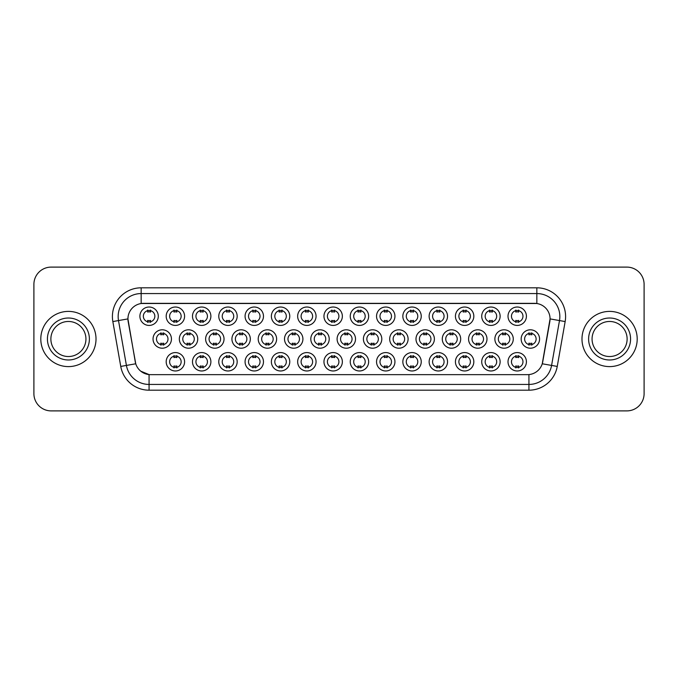 <?xml version="1.0" encoding="UTF-8"?>
<svg xmlns="http://www.w3.org/2000/svg" width="678" height="678" viewBox="0 0 678 678"><rect width="100%" height="100%" fill="white"/><g stroke="black" fill="none" stroke-linecap="round" stroke-linejoin="round"><path stroke-width="1.02" d="M421.241 361.772A9.204 9.204 0 0 1 412.038 370.976A9.204 9.204 0 0 1 402.842 361.772A9.204 9.204 0 0 1 412.038 352.577A9.204 9.204 0 0 1 421.241 361.772M406.291 361.772A5.755 5.755 0 0 0 412.038 367.527A5.755 5.755 0 0 0 417.792 361.772A5.755 5.755 0 0 0 412.038 356.026A5.755 5.755 0 0 0 406.291 361.772M447.539 361.772A9.204 9.204 0 0 1 438.335 370.976A9.204 9.204 0 0 1 429.132 361.772A9.204 9.204 0 0 1 438.335 352.577A9.204 9.204 0 0 1 447.539 361.772M432.581 361.772A5.755 5.755 0 0 0 438.335 367.527A5.755 5.755 0 0 0 444.082 361.772A5.755 5.755 0 0 0 438.335 356.026A5.755 5.755 0 0 0 432.581 361.772M473.829 361.772A9.204 9.204 0 0 1 464.625 370.976A9.204 9.204 0 0 1 455.43 361.772A9.204 9.204 0 0 1 464.625 352.577A9.204 9.204 0 0 1 473.829 361.772M458.879 361.772A5.755 5.755 0 0 0 464.625 367.527A5.755 5.755 0 0 0 470.379 361.772A5.755 5.755 0 0 0 464.625 356.026A5.755 5.755 0 0 0 458.879 361.772M394.943 361.772A9.204 9.204 0 0 1 385.748 370.976A9.204 9.204 0 0 1 376.544 361.772A9.204 9.204 0 0 1 385.748 352.577A9.204 9.204 0 0 1 394.943 361.772M379.994 361.772A5.755 5.755 0 0 0 385.748 367.527A5.755 5.755 0 0 0 391.494 361.772A5.755 5.755 0 0 0 385.748 356.026A5.755 5.755 0 0 0 379.994 361.772M368.654 361.772A9.204 9.204 0 0 1 359.45 370.976A9.204 9.204 0 0 1 350.246 361.772A9.204 9.204 0 0 1 359.45 352.577A9.204 9.204 0 0 1 368.654 361.772M353.704 361.772A5.755 5.755 0 0 0 359.45 367.527A5.755 5.755 0 0 0 365.205 361.772A5.755 5.755 0 0 0 359.45 356.026A5.755 5.755 0 0 0 353.704 361.772M500.127 361.772A9.204 9.204 0 0 1 490.923 370.976A9.204 9.204 0 0 1 481.719 361.772A9.204 9.204 0 0 1 490.923 352.577A9.204 9.204 0 0 1 500.127 361.772M485.168 361.772A5.755 5.755 0 0 0 490.923 367.527A5.755 5.755 0 0 0 496.677 361.772A5.755 5.755 0 0 0 490.923 356.026A5.755 5.755 0 0 0 485.168 361.772M342.356 361.772A9.204 9.204 0 0 1 333.161 370.976A9.204 9.204 0 0 1 323.957 361.772A9.204 9.204 0 0 1 333.161 352.577A9.204 9.204 0 0 1 342.356 361.772M327.406 361.772A5.755 5.755 0 0 0 333.161 367.527A5.755 5.755 0 0 0 338.907 361.772A5.755 5.755 0 0 0 333.161 356.026A5.755 5.755 0 0 0 327.406 361.772M316.067 361.772A9.204 9.204 0 0 1 306.863 370.976A9.204 9.204 0 0 1 297.659 361.772A9.204 9.204 0 0 1 306.863 352.577A9.204 9.204 0 0 1 316.067 361.772M301.108 361.772A5.755 5.755 0 0 0 306.863 367.527A5.755 5.755 0 0 0 312.617 361.772A5.755 5.755 0 0 0 306.863 356.026A5.755 5.755 0 0 0 301.108 361.772M289.769 361.772A9.204 9.204 0 0 1 280.565 370.976A9.204 9.204 0 0 1 271.37 361.772A9.204 9.204 0 0 1 280.565 352.577A9.204 9.204 0 0 1 289.769 361.772M274.819 361.772A5.755 5.755 0 0 0 280.565 367.527A5.755 5.755 0 0 0 286.319 361.772A5.755 5.755 0 0 0 280.565 356.026A5.755 5.755 0 0 0 274.819 361.772M263.479 361.772A9.204 9.204 0 0 1 254.275 370.976A9.204 9.204 0 0 1 245.072 361.772A9.204 9.204 0 0 1 254.275 352.577A9.204 9.204 0 0 1 263.479 361.772M248.521 361.772A5.755 5.755 0 0 0 254.275 367.527A5.755 5.755 0 0 0 260.021 361.772A5.755 5.755 0 0 0 254.275 356.026A5.755 5.755 0 0 0 248.521 361.772M237.181 361.772A9.204 9.204 0 0 1 227.978 370.976A9.204 9.204 0 0 1 218.774 361.772A9.204 9.204 0 0 1 227.978 352.577A9.204 9.204 0 0 1 237.181 361.772M222.231 361.772A5.755 5.755 0 0 0 227.978 367.527A5.755 5.755 0 0 0 233.732 361.772A5.755 5.755 0 0 0 227.978 356.026A5.755 5.755 0 0 0 222.231 361.772M210.883 361.772A9.204 9.204 0 0 1 201.688 370.976A9.204 9.204 0 0 1 192.484 361.772A9.204 9.204 0 0 1 201.688 352.577A9.204 9.204 0 0 1 210.883 361.772M195.934 361.772A5.755 5.755 0 0 0 201.688 367.527A5.755 5.755 0 0 0 207.434 361.772A5.755 5.755 0 0 0 201.688 356.026A5.755 5.755 0 0 0 195.934 361.772M184.594 361.772A9.204 9.204 0 0 1 175.39 370.976A9.204 9.204 0 0 1 166.186 361.772A9.204 9.204 0 0 1 175.39 352.577A9.204 9.204 0 0 1 184.594 361.772M169.636 361.772A5.755 5.755 0 0 0 175.39 367.527A5.755 5.755 0 0 0 181.145 361.772A5.755 5.755 0 0 0 175.39 356.026A5.755 5.755 0 0 0 169.636 361.772M526.416 361.772A9.204 9.204 0 0 1 517.221 370.976A9.204 9.204 0 0 1 508.017 361.772A9.204 9.204 0 0 1 517.221 352.577A9.204 9.204 0 0 1 526.416 361.772M511.466 361.772A5.755 5.755 0 0 0 517.221 367.527A5.755 5.755 0 0 0 522.967 361.772A5.755 5.755 0 0 0 517.221 356.026A5.755 5.755 0 0 0 511.466 361.772M460.684 339A9.204 9.204 0 0 1 451.48 348.204A9.204 9.204 0 0 1 442.276 339A9.204 9.204 0 0 1 451.48 329.796A9.204 9.204 0 0 1 460.684 339M445.734 339A5.755 5.755 0 0 0 451.48 344.755A5.755 5.755 0 0 0 457.235 339A5.755 5.755 0 0 0 451.48 333.245A5.755 5.755 0 0 0 445.734 339M381.799 339A9.204 9.204 0 0 1 372.595 348.204A9.204 9.204 0 0 1 363.4 339A9.204 9.204 0 0 1 372.595 329.796A9.204 9.204 0 0 1 381.799 339M366.849 339A5.755 5.755 0 0 0 372.595 344.755A5.755 5.755 0 0 0 378.349 339A5.755 5.755 0 0 0 372.595 333.245A5.755 5.755 0 0 0 366.849 339M434.386 339A9.204 9.204 0 0 1 425.191 348.204A9.204 9.204 0 0 1 415.987 339A9.204 9.204 0 0 1 425.191 329.796A9.204 9.204 0 0 1 434.386 339M419.436 339A5.755 5.755 0 0 0 425.191 344.755A5.755 5.755 0 0 0 430.937 339A5.755 5.755 0 0 0 425.191 333.245A5.755 5.755 0 0 0 419.436 339M355.509 339A9.204 9.204 0 0 1 346.305 348.204A9.204 9.204 0 0 1 337.102 339A9.204 9.204 0 0 1 346.305 329.796A9.204 9.204 0 0 1 355.509 339M340.551 339A5.755 5.755 0 0 0 346.305 344.755A5.755 5.755 0 0 0 352.051 339A5.755 5.755 0 0 0 346.305 333.245A5.755 5.755 0 0 0 340.551 339M486.982 339A9.204 9.204 0 0 1 477.778 348.204A9.204 9.204 0 0 1 468.574 339A9.204 9.204 0 0 1 477.778 329.796A9.204 9.204 0 0 1 486.982 339M472.024 339A5.755 5.755 0 0 0 477.778 344.755A5.755 5.755 0 0 0 483.524 339A5.755 5.755 0 0 0 477.778 333.245A5.755 5.755 0 0 0 472.024 339M513.271 339A9.204 9.204 0 0 1 504.068 348.204A9.204 9.204 0 0 1 494.872 339A9.204 9.204 0 0 1 504.068 329.796A9.204 9.204 0 0 1 513.271 339M498.322 339A5.755 5.755 0 0 0 504.068 344.755A5.755 5.755 0 0 0 509.822 339A5.755 5.755 0 0 0 504.068 333.245A5.755 5.755 0 0 0 498.322 339M408.097 339A9.204 9.204 0 0 1 398.893 348.204A9.204 9.204 0 0 1 389.689 339A9.204 9.204 0 0 1 398.893 329.796A9.204 9.204 0 0 1 408.097 339M393.138 339A5.755 5.755 0 0 0 398.893 344.755A5.755 5.755 0 0 0 404.647 339A5.755 5.755 0 0 0 398.893 333.245A5.755 5.755 0 0 0 393.138 339M329.211 339A9.204 9.204 0 0 1 320.008 348.204A9.204 9.204 0 0 1 310.804 339A9.204 9.204 0 0 1 320.008 329.796A9.204 9.204 0 0 1 329.211 339M314.261 339A5.755 5.755 0 0 0 320.008 344.755A5.755 5.755 0 0 0 325.762 339A5.755 5.755 0 0 0 320.008 333.245A5.755 5.755 0 0 0 314.261 339M302.913 339A9.204 9.204 0 0 1 293.718 348.204A9.204 9.204 0 0 1 284.514 339A9.204 9.204 0 0 1 293.718 329.796A9.204 9.204 0 0 1 302.913 339M287.964 339A5.755 5.755 0 0 0 293.718 344.755A5.755 5.755 0 0 0 299.464 339A5.755 5.755 0 0 0 293.718 333.245A5.755 5.755 0 0 0 287.964 339M276.624 339A9.204 9.204 0 0 1 267.42 348.204A9.204 9.204 0 0 1 258.216 339A9.204 9.204 0 0 1 267.42 329.796A9.204 9.204 0 0 1 276.624 339M261.666 339A5.755 5.755 0 0 0 267.42 344.755A5.755 5.755 0 0 0 273.175 339A5.755 5.755 0 0 0 267.42 333.245A5.755 5.755 0 0 0 261.666 339M250.326 339A9.204 9.204 0 0 1 241.122 348.204A9.204 9.204 0 0 1 231.927 339A9.204 9.204 0 0 1 241.122 329.796A9.204 9.204 0 0 1 250.326 339M235.376 339A5.755 5.755 0 0 0 241.122 344.755A5.755 5.755 0 0 0 246.877 339A5.755 5.755 0 0 0 241.122 333.245A5.755 5.755 0 0 0 235.376 339M224.037 339A9.204 9.204 0 0 1 214.833 348.204A9.204 9.204 0 0 1 205.629 339A9.204 9.204 0 0 1 214.833 329.796A9.204 9.204 0 0 1 224.037 339M209.078 339A5.755 5.755 0 0 0 214.833 344.755A5.755 5.755 0 0 0 220.587 339A5.755 5.755 0 0 0 214.833 333.245A5.755 5.755 0 0 0 209.078 339M197.739 339A9.204 9.204 0 0 1 188.535 348.204A9.204 9.204 0 0 1 179.339 339A9.204 9.204 0 0 1 188.535 329.796A9.204 9.204 0 0 1 197.739 339M182.789 339A5.755 5.755 0 0 0 188.535 344.755A5.755 5.755 0 0 0 194.289 339A5.755 5.755 0 0 0 188.535 333.245A5.755 5.755 0 0 0 182.789 339M171.449 339A9.204 9.204 0 0 1 162.245 348.204A9.204 9.204 0 0 1 153.042 339A9.204 9.204 0 0 1 162.245 329.796A9.204 9.204 0 0 1 171.449 339M156.491 339A5.755 5.755 0 0 0 162.245 344.755A5.755 5.755 0 0 0 167.991 339A5.755 5.755 0 0 0 162.245 333.245A5.755 5.755 0 0 0 156.491 339M539.569 339A9.204 9.204 0 0 1 530.365 348.204A9.204 9.204 0 0 1 521.162 339A9.204 9.204 0 0 1 530.365 329.796A9.204 9.204 0 0 1 539.569 339M524.611 339A5.755 5.755 0 0 0 530.365 344.755A5.755 5.755 0 0 0 536.12 339A5.755 5.755 0 0 0 530.365 333.245A5.755 5.755 0 0 0 524.611 339M500.127 316.228A9.204 9.204 0 0 1 490.923 325.423A9.204 9.204 0 0 1 481.719 316.228A9.204 9.204 0 0 1 490.923 307.024A9.204 9.204 0 0 1 500.127 316.228M485.168 316.228A5.755 5.755 0 0 0 490.923 321.974A5.755 5.755 0 0 0 496.677 316.228A5.755 5.755 0 0 0 490.923 310.473A5.755 5.755 0 0 0 485.168 316.228M473.829 316.228A9.204 9.204 0 0 1 464.625 325.423A9.204 9.204 0 0 1 455.43 316.228A9.204 9.204 0 0 1 464.625 307.024A9.204 9.204 0 0 1 473.829 316.228M458.879 316.228A5.755 5.755 0 0 0 464.625 321.974A5.755 5.755 0 0 0 470.379 316.228A5.755 5.755 0 0 0 464.625 310.473A5.755 5.755 0 0 0 458.879 316.228M447.539 316.228A9.204 9.204 0 0 1 438.335 325.423A9.204 9.204 0 0 1 429.132 316.228A9.204 9.204 0 0 1 438.335 307.024A9.204 9.204 0 0 1 447.539 316.228M432.581 316.228A5.755 5.755 0 0 0 438.335 321.974A5.755 5.755 0 0 0 444.082 316.228A5.755 5.755 0 0 0 438.335 310.473A5.755 5.755 0 0 0 432.581 316.228M421.241 316.228A9.204 9.204 0 0 1 412.038 325.423A9.204 9.204 0 0 1 402.842 316.228A9.204 9.204 0 0 1 412.038 307.024A9.204 9.204 0 0 1 421.241 316.228M406.291 316.228A5.755 5.755 0 0 0 412.038 321.974A5.755 5.755 0 0 0 417.792 316.228A5.755 5.755 0 0 0 412.038 310.473A5.755 5.755 0 0 0 406.291 316.228M394.943 316.228A9.204 9.204 0 0 1 385.748 325.423A9.204 9.204 0 0 1 376.544 316.228A9.204 9.204 0 0 1 385.748 307.024A9.204 9.204 0 0 1 394.943 316.228M379.994 316.228A5.755 5.755 0 0 0 385.748 321.974A5.755 5.755 0 0 0 391.494 316.228A5.755 5.755 0 0 0 385.748 310.473A5.755 5.755 0 0 0 379.994 316.228M368.654 316.228A9.204 9.204 0 0 1 359.45 325.423A9.204 9.204 0 0 1 350.246 316.228A9.204 9.204 0 0 1 359.45 307.024A9.204 9.204 0 0 1 368.654 316.228M353.704 316.228A5.755 5.755 0 0 0 359.45 321.974A5.755 5.755 0 0 0 365.205 316.228A5.755 5.755 0 0 0 359.45 310.473A5.755 5.755 0 0 0 353.704 316.228M342.356 316.228A9.204 9.204 0 0 1 333.161 325.423A9.204 9.204 0 0 1 323.957 316.228A9.204 9.204 0 0 1 333.161 307.024A9.204 9.204 0 0 1 342.356 316.228M327.406 316.228A5.755 5.755 0 0 0 333.161 321.974A5.755 5.755 0 0 0 338.907 316.228A5.755 5.755 0 0 0 333.161 310.473A5.755 5.755 0 0 0 327.406 316.228M316.067 316.228A9.204 9.204 0 0 1 306.863 325.423A9.204 9.204 0 0 1 297.659 316.228A9.204 9.204 0 0 1 306.863 307.024A9.204 9.204 0 0 1 316.067 316.228M301.108 316.228A5.755 5.755 0 0 0 306.863 321.974A5.755 5.755 0 0 0 312.617 316.228A5.755 5.755 0 0 0 306.863 310.473A5.755 5.755 0 0 0 301.108 316.228M289.769 316.228A9.204 9.204 0 0 1 280.565 325.423A9.204 9.204 0 0 1 271.37 316.228A9.204 9.204 0 0 1 280.565 307.024A9.204 9.204 0 0 1 289.769 316.228M274.819 316.228A5.755 5.755 0 0 0 280.565 321.974A5.755 5.755 0 0 0 286.319 316.228A5.755 5.755 0 0 0 280.565 310.473A5.755 5.755 0 0 0 274.819 316.228M263.479 316.228A9.204 9.204 0 0 1 254.275 325.423A9.204 9.204 0 0 1 245.072 316.228A9.204 9.204 0 0 1 254.275 307.024A9.204 9.204 0 0 1 263.479 316.228M248.521 316.228A5.755 5.755 0 0 0 254.275 321.974A5.755 5.755 0 0 0 260.021 316.228A5.755 5.755 0 0 0 254.275 310.473A5.755 5.755 0 0 0 248.521 316.228M237.181 316.228A9.204 9.204 0 0 1 227.978 325.423A9.204 9.204 0 0 1 218.774 316.228A9.204 9.204 0 0 1 227.978 307.024A9.204 9.204 0 0 1 237.181 316.228M222.231 316.228A5.755 5.755 0 0 0 227.978 321.974A5.755 5.755 0 0 0 233.732 316.228A5.755 5.755 0 0 0 227.978 310.473A5.755 5.755 0 0 0 222.231 316.228M210.883 316.228A9.204 9.204 0 0 1 201.688 325.423A9.204 9.204 0 0 1 192.484 316.228A9.204 9.204 0 0 1 201.688 307.024A9.204 9.204 0 0 1 210.883 316.228M195.934 316.228A5.755 5.755 0 0 0 201.688 321.974A5.755 5.755 0 0 0 207.434 316.228A5.755 5.755 0 0 0 201.688 310.473A5.755 5.755 0 0 0 195.934 316.228M184.594 316.228A9.204 9.204 0 0 1 175.39 325.423A9.204 9.204 0 0 1 166.186 316.228A9.204 9.204 0 0 1 175.39 307.024A9.204 9.204 0 0 1 184.594 316.228M169.636 316.228A5.755 5.755 0 0 0 175.39 321.974A5.755 5.755 0 0 0 181.145 316.228A5.755 5.755 0 0 0 175.39 310.473A5.755 5.755 0 0 0 169.636 316.228M158.296 316.228A9.204 9.204 0 0 1 149.092 325.423A9.204 9.204 0 0 1 139.897 316.228A9.204 9.204 0 0 1 149.092 307.024A9.204 9.204 0 0 1 158.296 316.228M143.346 316.228A5.755 5.755 0 0 0 149.092 321.974A5.755 5.755 0 0 0 154.847 316.228A5.755 5.755 0 0 0 149.092 310.473A5.755 5.755 0 0 0 143.346 316.228M526.416 316.228A9.204 9.204 0 0 1 517.221 325.423A9.204 9.204 0 0 1 508.017 316.228A9.204 9.204 0 0 1 517.221 307.024A9.204 9.204 0 0 1 526.416 316.228M511.466 316.228A5.755 5.755 0 0 0 517.221 321.974A5.755 5.755 0 0 0 522.967 316.228A5.755 5.755 0 0 0 517.221 310.473A5.755 5.755 0 0 0 511.466 316.228M120.752 366.425L112.845 321.567A28.756 28.756 0 0 1 141.16 287.811L536.84 287.811A28.756 28.756 0 0 1 565.155 321.567L557.248 366.425A28.756 28.756 0 0 1 528.933 390.189L149.067 390.189A28.756 28.756 0 0 1 120.752 366.425L135.744 363.781L128.167 321.567A15.526 15.526 0 0 1 143.456 303.346L534.544 303.346A15.526 15.526 0 0 1 549.833 321.567L542.731 361.823A15.526 15.526 0 0 1 527.442 374.654L150.558 374.654A15.526 15.526 0 0 1 135.269 361.823L127.93 318.906L118.506 320.567A23.001 23.001 0 0 1 141.16 293.566L536.84 293.566A23.001 23.001 0 0 1 559.494 320.567L551.587 365.425A23.001 23.001 0 0 1 528.933 384.434L149.067 384.434A23.001 23.001 0 0 1 126.413 365.425L118.506 320.567A23.001 23.001 0 0 1 118.158 316.567M40.799 339A27.603 27.603 0 0 0 68.41 366.603A27.603 27.603 0 0 0 96.013 339A27.603 27.603 0 0 0 68.41 311.397A27.603 27.603 0 0 0 40.799 339A27.603 27.603 0 0 0 68.41 366.603A27.603 27.603 0 0 0 96.013 339A27.603 27.603 0 0 0 68.41 311.397A27.603 27.603 0 0 0 40.799 339M581.987 339A27.603 27.603 0 0 0 609.59 366.603A27.603 27.603 0 0 0 637.201 339A27.603 27.603 0 0 0 609.59 311.397A27.603 27.603 0 0 0 581.987 339A27.603 27.603 0 0 0 609.59 366.603A27.603 27.603 0 0 0 637.201 339A27.603 27.603 0 0 0 609.59 311.397A27.603 27.603 0 0 0 581.987 339M141.16 287.811L141.16 303.515L536.84 303.515L536.84 287.811M127.93 318.872L128.1 316.567M527.442 374.654L150.558 374.654M149.067 390.189L149.067 374.587L140.778 371.197M559.494 320.567L550.07 318.906L542.256 363.781L551.587 365.425L559.494 320.567L565.155 321.567M542.731 361.823L542.637 362.315M135.363 362.315L135.269 361.823M644.1 284.362A17.255 17.255 0 0 0 626.845 267.107L51.155 267.107A17.255 17.255 0 0 0 33.9 284.362L33.9 393.638A17.255 17.255 0 0 0 51.155 410.893L626.845 410.893A17.255 17.255 0 0 0 644.1 393.638L644.1 284.362L644.1 393.638M33.9 284.362L33.9 393.638M626.845 267.107L51.155 267.107M51.155 410.893L626.845 410.893M518.653 310.066L518.653 312.058A4.415 4.415 0 0 0 515.78 312.058L515.78 310.066M515.78 322.389L515.78 320.397A4.415 4.415 0 0 0 518.653 320.397L518.653 322.389M528.925 345.161L528.925 343.17A4.415 4.415 0 0 0 531.806 343.17L531.806 345.161M531.806 332.839L531.806 334.83A4.415 4.415 0 0 0 528.925 334.83L528.925 332.839M515.78 367.934L515.78 365.942A4.415 4.415 0 0 0 518.653 365.942L518.653 367.934M518.653 355.611L518.653 357.603A4.415 4.415 0 0 0 515.78 357.603L515.78 355.611M85.937 339A17.526 17.526 0 0 0 68.41 321.474A17.526 17.526 0 0 0 50.875 339A17.526 17.526 0 0 0 68.41 356.526A17.526 17.526 0 0 0 85.937 339A17.526 17.526 0 0 1 68.41 356.526A17.526 17.526 0 0 1 50.875 339M492.364 310.066L492.364 312.058A4.415 4.415 0 0 0 489.482 312.058L489.482 310.066M489.482 322.389L489.482 320.397A4.415 4.415 0 0 0 492.364 320.397L492.364 322.389M466.066 310.066L466.066 312.058A4.415 4.415 0 0 0 463.193 312.058L463.193 310.066M463.193 322.389L463.193 320.397A4.415 4.415 0 0 0 466.066 320.397L466.066 322.389M439.776 310.066L439.776 312.058A4.415 4.415 0 0 0 436.895 312.058L436.895 310.066M436.895 322.389L436.895 320.397A4.415 4.415 0 0 0 439.776 320.397L439.776 322.389M413.478 310.066L413.478 312.058A4.415 4.415 0 0 0 410.605 312.058L410.605 310.066M410.605 322.389L410.605 320.397A4.415 4.415 0 0 0 413.478 320.397L413.478 322.389M502.635 345.161L502.635 343.17A4.415 4.415 0 0 0 505.508 343.17L505.508 345.161M505.508 332.839L505.508 334.83A4.415 4.415 0 0 0 502.635 334.83L502.635 332.839M476.337 345.161L476.337 343.17A4.415 4.415 0 0 0 479.21 343.17L479.21 345.161M479.21 332.839L479.21 334.83A4.415 4.415 0 0 0 476.337 334.83L476.337 332.839M450.048 345.161L450.048 343.17A4.415 4.415 0 0 0 452.921 343.17L452.921 345.161M452.921 332.839L452.921 334.83A4.415 4.415 0 0 0 450.048 334.83L450.048 332.839M627.125 339A17.526 17.526 0 0 0 609.59 321.474A17.526 17.526 0 0 0 592.064 339A17.526 17.526 0 0 0 609.59 356.526A17.526 17.526 0 0 0 627.125 339A17.526 17.526 0 0 1 609.59 356.526A17.526 17.526 0 0 1 592.064 339M423.75 345.161L423.75 343.17A4.415 4.415 0 0 0 426.623 343.17L426.623 345.161M426.623 332.839L426.623 334.83A4.415 4.415 0 0 0 423.75 334.83L423.75 332.839M489.482 367.934L489.482 365.942A4.415 4.415 0 0 0 492.364 365.942L492.364 367.934M492.364 355.611L492.364 357.603A4.415 4.415 0 0 0 489.482 357.603L489.482 355.611M463.193 367.934L463.193 365.942A4.415 4.415 0 0 0 466.066 365.942L466.066 367.934M466.066 355.611L466.066 357.603A4.415 4.415 0 0 0 463.193 357.603L463.193 355.611M436.895 367.934L436.895 365.942A4.415 4.415 0 0 0 439.776 365.942L439.776 367.934M439.776 355.611L439.776 357.603A4.415 4.415 0 0 0 436.895 357.603L436.895 355.611M410.605 367.934L410.605 365.942A4.415 4.415 0 0 0 413.478 365.942L413.478 367.934M413.478 355.611L413.478 357.603A4.415 4.415 0 0 0 410.605 357.603L410.605 355.611M387.18 310.066L387.18 312.058A4.415 4.415 0 0 0 384.307 312.058L384.307 310.066M384.307 322.389L384.307 320.397A4.415 4.415 0 0 0 387.18 320.397L387.18 322.389M360.891 310.066L360.891 312.058A4.415 4.415 0 0 0 358.009 312.058L358.009 310.066M358.009 322.389L358.009 320.397A4.415 4.415 0 0 0 360.891 320.397L360.891 322.389M334.593 310.066L334.593 312.058A4.415 4.415 0 0 0 331.72 312.058L331.72 310.066M331.72 322.389L331.72 320.397A4.415 4.415 0 0 0 334.593 320.397L334.593 322.389M308.304 310.066L308.304 312.058A4.415 4.415 0 0 0 305.422 312.058L305.422 310.066M305.422 322.389L305.422 320.397A4.415 4.415 0 0 0 308.304 320.397L308.304 322.389M397.452 345.161L397.452 343.17A4.415 4.415 0 0 0 400.334 343.17L400.334 345.161M400.334 332.839L400.334 334.83A4.415 4.415 0 0 0 397.452 334.83L397.452 332.839M371.163 345.161L371.163 343.17A4.415 4.415 0 0 0 374.036 343.17L374.036 345.161M374.036 332.839L374.036 334.83A4.415 4.415 0 0 0 371.163 334.83L371.163 332.839M344.865 345.161L344.865 343.17A4.415 4.415 0 0 0 347.738 343.17L347.738 345.161M347.738 332.839L347.738 334.83A4.415 4.415 0 0 0 344.865 334.83L344.865 332.839M318.575 345.161L318.575 343.17A4.415 4.415 0 0 0 321.448 343.17L321.448 345.161M321.448 332.839L321.448 334.83A4.415 4.415 0 0 0 318.575 334.83L318.575 332.839M384.307 367.934L384.307 365.942A4.415 4.415 0 0 0 387.18 365.942L387.18 367.934M387.18 355.611L387.18 357.603A4.415 4.415 0 0 0 384.307 357.603L384.307 355.611M358.009 367.934L358.009 365.942A4.415 4.415 0 0 0 360.891 365.942L360.891 367.934M360.891 355.611L360.891 357.603A4.415 4.415 0 0 0 358.009 357.603L358.009 355.611M331.72 367.934L331.72 365.942A4.415 4.415 0 0 0 334.593 365.942L334.593 367.934M334.593 355.611L334.593 357.603A4.415 4.415 0 0 0 331.72 357.603L331.72 355.611M282.006 310.066L282.006 312.058A4.415 4.415 0 0 0 279.133 312.058L279.133 310.066M279.133 322.389L279.133 320.397A4.415 4.415 0 0 0 282.006 320.397L282.006 322.389M255.708 310.066L255.708 312.058A4.415 4.415 0 0 0 252.835 312.058L252.835 310.066M252.835 322.389L252.835 320.397A4.415 4.415 0 0 0 255.708 320.397L255.708 322.389M229.418 310.066L229.418 312.058A4.415 4.415 0 0 0 226.545 312.058L226.545 310.066M226.545 322.389L226.545 320.397A4.415 4.415 0 0 0 229.418 320.397L229.418 322.389M203.12 310.066L203.12 312.058A4.415 4.415 0 0 0 200.247 312.058L200.247 310.066M200.247 322.389L200.247 320.397A4.415 4.415 0 0 0 203.12 320.397L203.12 322.389M176.831 310.066L176.831 312.058A4.415 4.415 0 0 0 173.949 312.058L173.949 310.066M173.949 322.389L173.949 320.397A4.415 4.415 0 0 0 176.831 320.397L176.831 322.389M150.533 310.066L150.533 312.058A4.415 4.415 0 0 0 147.66 312.058L147.66 310.066M147.66 322.389L147.66 320.397A4.415 4.415 0 0 0 150.533 320.397L150.533 322.389M292.277 345.161L292.277 343.17A4.415 4.415 0 0 0 295.15 343.17L295.15 345.161M295.15 332.839L295.15 334.83A4.415 4.415 0 0 0 292.277 334.83L292.277 332.839M265.979 345.161L265.979 343.17A4.415 4.415 0 0 0 268.861 343.17L268.861 345.161M268.861 332.839L268.861 334.83A4.415 4.415 0 0 0 265.979 334.83L265.979 332.839M239.69 345.161L239.69 343.17A4.415 4.415 0 0 0 242.563 343.17L242.563 345.161M242.563 332.839L242.563 334.83A4.415 4.415 0 0 0 239.69 334.83L239.69 332.839M213.392 345.161L213.392 343.17A4.415 4.415 0 0 0 216.274 343.17L216.274 345.161M216.274 332.839L216.274 334.83A4.415 4.415 0 0 0 213.392 334.83L213.392 332.839M187.103 345.161L187.103 343.17A4.415 4.415 0 0 0 189.976 343.17L189.976 345.161M189.976 332.839L189.976 334.83A4.415 4.415 0 0 0 187.103 334.83L187.103 332.839M160.805 345.161L160.805 343.17A4.415 4.415 0 0 0 163.678 343.17L163.678 345.161M163.678 332.839L163.678 334.83A4.415 4.415 0 0 0 160.805 334.83L160.805 332.839M305.422 367.934L305.422 365.942A4.415 4.415 0 0 0 308.304 365.942L308.304 367.934M308.304 355.611L308.304 357.603A4.415 4.415 0 0 0 305.422 357.603L305.422 355.611M279.133 367.934L279.133 365.942A4.415 4.415 0 0 0 282.006 365.942L282.006 367.934M282.006 355.611L282.006 357.603A4.415 4.415 0 0 0 279.133 357.603L279.133 355.611M252.835 367.934L252.835 365.942A4.415 4.415 0 0 0 255.708 365.942L255.708 367.934M255.708 355.611L255.708 357.603A4.415 4.415 0 0 0 252.835 357.603L252.835 355.611M226.545 367.934L226.545 365.942A4.415 4.415 0 0 0 229.418 365.942L229.418 367.934M229.418 355.611L229.418 357.603A4.415 4.415 0 0 0 226.545 357.603L226.545 355.611M200.247 367.934L200.247 365.942A4.415 4.415 0 0 0 203.12 365.942L203.12 367.934M203.12 355.611L203.12 357.603A4.415 4.415 0 0 0 200.247 357.603L200.247 355.611M173.949 367.934L173.949 365.942A4.415 4.415 0 0 0 176.831 365.942L176.831 367.934M176.831 355.611L176.831 357.603A4.415 4.415 0 0 0 173.949 357.603L173.949 355.611M528.933 374.587L528.933 390.189M112.845 321.567L118.506 320.567M551.587 365.425L557.248 366.425M89.386 339A20.984 20.984 0 0 0 68.41 318.016A20.984 20.984 0 0 0 47.426 339A20.984 20.984 0 0 0 68.41 359.984A20.984 20.984 0 0 0 89.386 339M630.574 339A20.984 20.984 0 0 0 609.59 318.016A20.984 20.984 0 0 0 588.614 339A20.984 20.984 0 0 0 609.59 359.984A20.984 20.984 0 0 0 630.574 339"/></g></svg>
